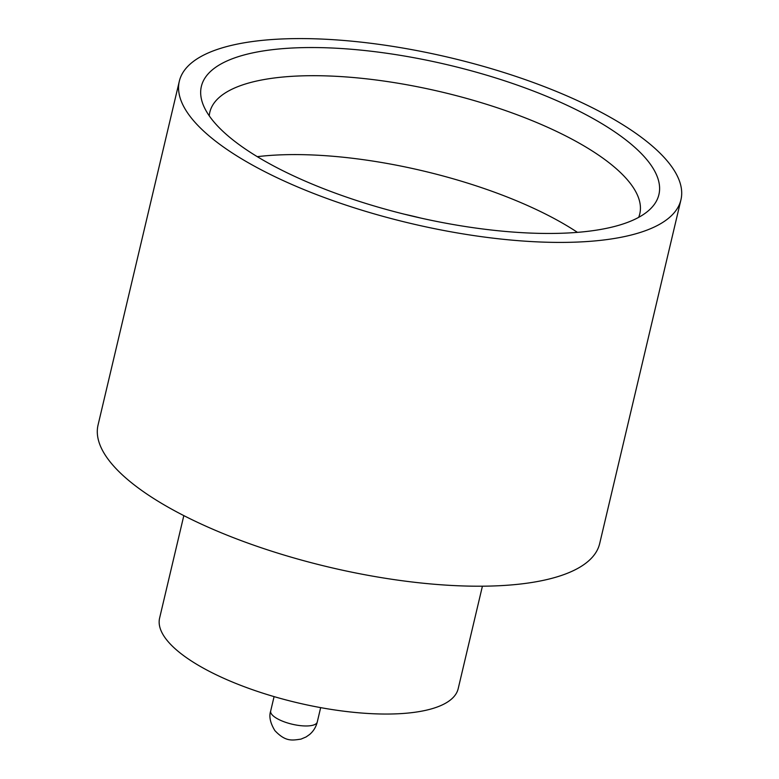 <?xml version="1.0" encoding="UTF-8"?>
<svg xmlns="http://www.w3.org/2000/svg" width="779" height="779" viewBox="0 0 779 779"><rect width="100%" height="100%" fill="white"/><g stroke="black" fill="none" stroke-linecap="round" stroke-linejoin="round"><path stroke-width="1.17" d="M577.443 232.356A220.905 73.012 13.3 0 0 257.294 156.676M420.709 218.052A193.289 63.888 13.3 0 0 403.834 214.069M211.206 118.525A235.073 77.696 -166.7 0 1 202.472 102.828A235.073 77.696 -166.7 0 1 381.194 52.495A235.073 77.696 -166.7 0 1 649.063 162.47A235.073 77.696 -166.7 0 1 650.572 208.753A235.073 77.696 -166.7 0 1 432.734 220.632A235.073 77.696 -166.7 0 1 211.206 118.525M638.673 217.351A220.905 73.012 13.3 0 0 639.783 213.865A220.905 73.012 13.3 0 0 630.542 183.698A220.905 73.012 13.3 0 0 400.464 83.635A220.905 73.012 13.3 0 0 209.824 112.225A220.905 73.012 13.3 0 0 209.259 115.847M482.405 586.207L458.188 688.675A153.405 50.703 -166.7 0 1 325.797 708.53A153.405 50.703 -166.7 0 1 166.024 639.043A153.405 50.703 -166.7 0 1 159.607 618.088L183.825 515.62M680.943 199.794L599.674 543.586A257.722 85.184 -166.7 0 1 377.27 576.947A257.722 85.184 -166.7 0 1 108.846 460.214A257.722 85.184 -166.7 0 1 98.057 425.013L179.326 81.211A257.722 85.184 -166.7 0 1 401.73 47.85A257.722 85.184 -166.7 0 1 670.154 164.593A257.722 85.184 -166.7 0 1 680.943 199.794A257.722 85.184 -166.7 0 1 458.539 233.145A257.722 85.184 -166.7 0 1 190.115 116.412A257.722 85.184 -166.7 0 1 179.326 81.211M317.267 722.016C316.001 727.06 313.44 731.228 309.584 734.509L306.089 736.953L300.957 739.125C292.261 740.332 285.64 742.066 274.851 730.575C270.235 722.961 268.852 716.437 270.683 711.003A23.935 7.907 13.3 0 0 271.686 714.275A23.935 7.907 13.3 0 0 296.614 725.113A23.935 7.907 13.3 0 0 317.267 722.016L320.666 707.624M270.683 711.003L274.081 696.621"/></g></svg>
